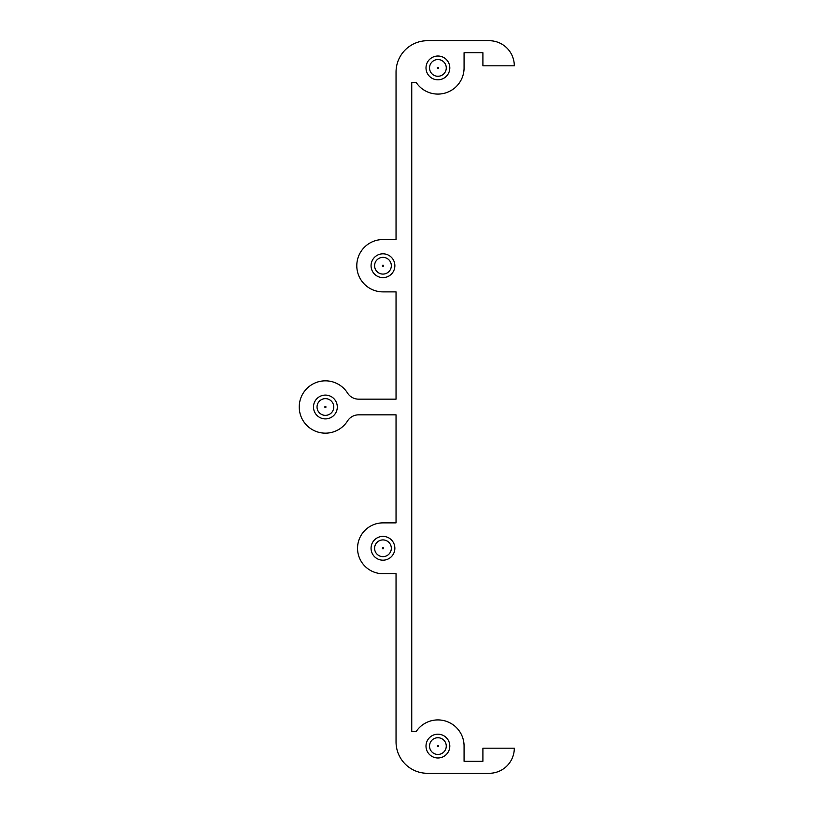 <?xml version="1.0" encoding="UTF-8"?>
<svg xmlns="http://www.w3.org/2000/svg" width="814" height="814" viewBox="0 0 814 814"><rect width="100%" height="100%" fill="white"/><g stroke="black" fill="none" stroke-linecap="round" stroke-linejoin="round"><path stroke-width="1.22" d="M382.956 239.55L396.042 239.55L396.042 72.1A31.4 31.4 0 0 1 427.442 40.7L489.183 40.7A25.122 25.122 0 0 1 514.306 65.822L482.906 65.822L482.906 52.737L464.072 52.737L464.072 67.908A26.16 26.16 0 0 1 416.229 82.56L411.742 82.56L411.742 731.44L416.229 731.44A26.16 26.16 0 0 1 464.072 746.092L464.072 761.263L482.906 761.263L482.906 748.178L514.306 748.178A25.122 25.122 0 0 1 489.183 773.3L427.442 773.3A31.4 31.4 0 0 1 396.042 741.9L396.042 573.707L382.956 573.707A25.417 25.417 0 0 1 357.55 548.29A25.417 25.417 0 0 1 382.956 522.873L396.042 522.873L396.042 414.845L358.598 414.845A13.085 13.085 0 0 0 347.537 420.95A26.16 26.16 0 0 1 325.397 433.16A26.16 26.16 0 0 1 302.493 394.363A26.16 26.16 0 0 1 347.537 393.05A13.085 13.085 0 0 0 358.598 399.155L396.042 399.155L396.042 291.88L382.956 291.88A26.16 26.16 0 0 1 356.797 265.71A26.16 26.16 0 0 1 382.956 239.55M319.688 396.55A11.905 11.905 0 0 0 314.957 412.708A11.905 11.905 0 0 0 331.105 417.45A11.905 11.905 0 0 0 335.846 401.292A11.905 11.905 0 0 0 319.688 396.55M388.665 558.73A11.905 11.905 0 0 0 393.406 542.582A11.905 11.905 0 0 0 377.258 537.84A11.905 11.905 0 0 0 372.517 553.998A11.905 11.905 0 0 0 388.665 558.73M443.61 756.532A11.905 11.905 0 0 0 448.351 740.384A11.905 11.905 0 0 0 432.203 735.642A11.905 11.905 0 0 0 427.462 751.8A11.905 11.905 0 0 0 443.61 756.532M377.258 255.27A11.905 11.905 0 0 0 372.517 271.418A11.905 11.905 0 0 0 388.665 276.16A11.905 11.905 0 0 0 393.406 260.002A11.905 11.905 0 0 0 377.258 255.27M432.203 57.468A11.905 11.905 0 0 0 427.462 73.616A11.905 11.905 0 0 0 443.61 78.358A11.905 11.905 0 0 0 448.351 62.2A11.905 11.905 0 0 0 432.203 57.468M438.176 68.407A0.56 0.56 0 0 0 438.4 67.643A0.56 0.56 0 0 0 437.637 67.42A0.56 0.56 0 0 0 437.413 68.183A0.56 0.56 0 0 0 438.176 68.407M441.921 75.254A8.364 8.364 0 0 0 445.248 63.899A8.364 8.364 0 0 0 433.893 60.572A8.364 8.364 0 0 0 430.565 71.917A8.364 8.364 0 0 0 441.921 75.254M383.231 266.209A0.56 0.56 0 0 0 383.455 265.445A0.56 0.56 0 0 0 382.692 265.222A0.56 0.56 0 0 0 382.468 265.985A0.56 0.56 0 0 0 383.231 266.209M386.976 273.056A8.364 8.364 0 0 0 390.303 261.701A8.364 8.364 0 0 0 378.948 258.374A8.364 8.364 0 0 0 375.62 269.719A8.364 8.364 0 0 0 386.976 273.056M437.637 745.593A0.56 0.56 0 0 0 437.413 746.357A0.56 0.56 0 0 0 438.176 746.58A0.56 0.56 0 0 0 438.4 745.817A0.56 0.56 0 0 0 437.637 745.593M433.893 738.746A8.364 8.364 0 0 0 430.565 750.101A8.364 8.364 0 0 0 441.921 753.428A8.364 8.364 0 0 0 445.248 742.083A8.364 8.364 0 0 0 433.893 738.746M382.692 547.791A0.56 0.56 0 0 0 382.468 548.555A0.56 0.56 0 0 0 383.231 548.778A0.56 0.56 0 0 0 383.455 548.015A0.56 0.56 0 0 0 382.692 547.791M378.948 540.944A8.364 8.364 0 0 0 375.62 552.299A8.364 8.364 0 0 0 386.976 555.626A8.364 8.364 0 0 0 390.303 544.281A8.364 8.364 0 0 0 378.948 540.944M325.671 407.488A0.56 0.56 0 0 0 325.895 406.735A0.56 0.56 0 0 0 325.132 406.512A0.56 0.56 0 0 0 324.908 407.265A0.56 0.56 0 0 0 325.671 407.488M329.405 414.336A8.364 8.364 0 0 0 332.743 402.991A8.364 8.364 0 0 0 321.388 399.664A8.364 8.364 0 0 0 318.06 411.009A8.364 8.364 0 0 0 329.405 414.336"/></g></svg>
